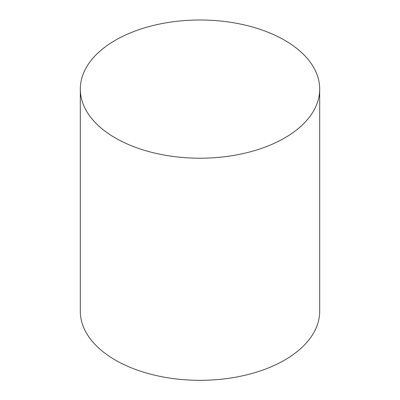 <?xml version="1.0" encoding="UTF-8"?>
<svg xmlns="http://www.w3.org/2000/svg" width="400" height="400" viewBox="0 0 400 400"><rect width="100%" height="100%" fill="white"/><g stroke="black" fill="none" stroke-linecap="round" stroke-linejoin="round"><path stroke-width="0.6" d="M80.305 89.105L80.305 311.225A119.695 69.105 0 0 0 115.36 360.09A119.695 69.105 0 0 0 245.805 375.07A119.695 69.105 0 0 0 319.695 311.225L319.695 89.105A119.695 69.105 0 0 0 200 20A119.695 69.105 0 0 0 80.305 89.105A119.695 69.105 0 0 0 115.36 137.97A119.695 69.105 0 0 0 245.805 152.955A119.695 69.105 0 0 0 319.695 89.105"/></g></svg>
